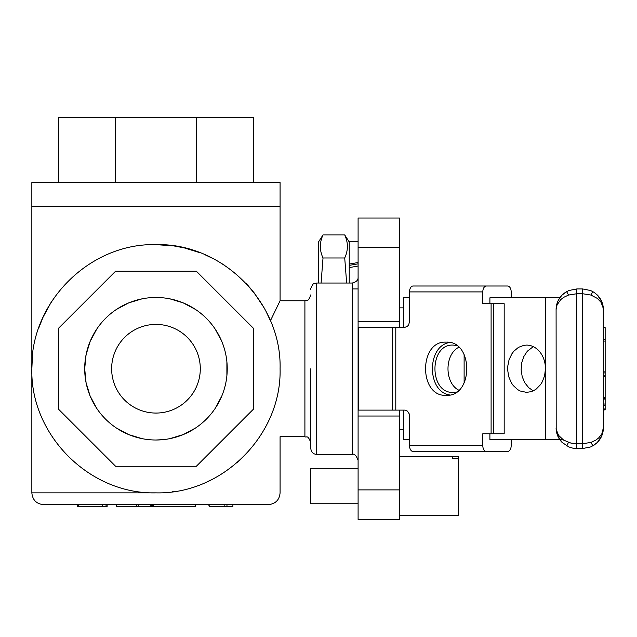 <?xml version="1.0" encoding="UTF-8"?>
<svg xmlns="http://www.w3.org/2000/svg" width="637" height="637" viewBox="0 0 637 637"><rect width="100%" height="100%" fill="white"/><g stroke="black" fill="none" stroke-linecap="round" stroke-linejoin="round"><path stroke-width="0.96" d="M78.685 506.447L78.685 504.671M101.856 506.447L102.581 506.447L102.581 504.671M224.152 504.671L224.152 506.447L209.167 506.447L209.167 504.671M224.152 506.447L232.887 506.447L232.887 504.671L268.265 504.671L43.706 504.671L77.165 504.671L77.165 506.447L77.212 504.671M226.963 506.447L226.963 504.671M209.167 506.447L208.769 504.671L195.702 504.671M195.766 506.447L195.766 504.671L195.766 506.447L195.113 506.447L195.113 504.671M152.625 504.671L152.625 506.447L195.113 506.447M151.487 504.671L151.487 506.447L152.132 506.447L152.132 504.671M151.487 506.447L150.834 506.447L150.834 504.671M116.69 504.671L116.372 506.447L150.834 506.447M78.821 504.671L78.821 506.447L102.461 506.447L102.461 504.671M79.211 506.447L77.212 506.447M102.581 506.447L107.127 506.447L107.135 504.671L116.221 504.671L116.221 506.447M155.969 413.063A44.327 44.327 0 0 1 111.642 368.735A44.327 44.327 0 0 1 155.969 324.408A44.327 44.327 0 0 1 200.297 368.735A44.327 44.327 0 0 1 155.969 413.063M399.471 410.109L399.471 416.017L358.098 416.017L358.098 321.454L399.471 321.454L399.471 327.362M399.471 416.017L399.471 519.45L358.098 519.45L358.098 416.017M399.471 321.454L399.471 218.021L358.098 218.021L358.098 321.454M352.189 454.436L316.724 454.436L316.724 283.035L352.189 283.035L352.189 454.436C354.283 453.417 356.258 455.391 358.098 460.344M310.816 368.735L310.816 448.528C311.198 452.151 313.173 454.117 316.724 454.436M270.43 320.737L280.081 300.768L304.908 300.768L304.908 436.703L280.081 436.703L280.081 492.855C279.452 499.965 275.51 503.907 268.265 504.671M270.359 416.901L270.399 416.797C282.908 443.026 282.908 443.026 270.399 416.797L270.43 416.733M277.214 395.274L277.334 394.717M279.34 382.264L279.388 381.858M279.388 355.621L279.34 355.207M277.334 342.762L277.214 342.204M172.117 491.796L176.123 491.207M207.025 481.867L210.704 480.131M237.577 462.255L240.595 459.524M51.087 302.368L43.085 317.138L38.554 328.501M32.376 357.309L31.85 368.735L31.85 206.205L280.081 206.205L31.85 206.205L31.85 182.564L280.081 182.564L280.081 300.768M270.399 320.674L265.86 311.055L270.399 320.674M246.32 283.648L254.41 293.147L264.148 307.902L254.41 293.147L247.689 285.121M224.113 265L216.142 260.183L224.113 265M214.072 259.06L204.461 254.489L214.072 259.06M200.297 252.809L184.252 247.889L173.797 245.906L155.969 244.624C89.642 242.912 30.138 302.416 31.85 368.735C30.138 435.063 89.642 494.567 155.969 492.855C222.289 494.567 281.793 435.063 280.081 368.735C281.793 302.416 222.289 242.912 155.969 244.624M43.674 504.671C36.492 503.971 32.551 500.037 31.85 492.855L31.85 368.735M318.5 283.035L318.5 241.964L323.015 234.942C319.463 242.625 319.463 250.301 323.015 257.977L321.088 283.035M358.098 241.367L349.235 241.367L349.235 283.035M346.647 283.035L344.721 257.977C348.272 250.301 348.272 242.625 344.721 234.942L349.235 241.964M323.015 234.942L344.721 234.942M323.015 257.977L344.721 257.977M358.098 266.027L349.235 267.596M358.098 263.845L349.235 265.374M349.235 264.06L358.098 262.524M399.471 456.482L458.576 456.498L458.576 458.544L452.66 458.544L452.66 456.482L452.66 458.544M399.471 515.588L458.576 515.58L458.576 458.544M358.098 503.763L310.816 503.763L310.816 468.306L358.098 468.306M464.118 383.012L464.118 354.467M403.611 327.362L403.611 297.813L409.519 297.813M489.901 303.722L489.901 297.813L559.804 297.813M458.759 347.3C444.403 354.538 444.403 382.941 458.759 390.178M456.411 392.05L453.257 392.376C428.852 393.841 428.852 343.63 453.257 345.095L456.411 345.429M533.28 346.647L527.317 351.218L523.797 356.585L521.671 362.994L521.13 369.898L522.213 376.706L524.824 382.821L528.75 387.726L533.28 390.831M526.544 392.376L520.174 390.999L517.626 389.589L513.167 385.457L511.352 382.821L508.732 376.706L507.649 369.898L507.721 366.418L509.067 359.69L511.925 353.742L513.844 351.218L518.454 347.364L523.765 345.35L526.544 345.095A23.641 18.911 90 0 1 545.455 368.735L544.643 375.599L542.27 381.874L540.558 384.613L536.266 389.016L533.782 390.577L531.139 391.667L526.544 392.376M562.957 439.657L489.901 439.657L489.901 433.749M409.519 439.657L403.611 439.657L403.611 410.109M603.374 409.838L605.15 409.838L605.15 328.111M605.15 372.94L603.374 372.94M605.15 409.909L603.374 409.862M605.15 397.345L603.374 397.345L603.374 376.387L605.15 376.387M605.15 398.205L603.374 398.205M605.15 408.97L603.374 408.97M590.937 442.412L592.872 445.844L597.315 442.468A20.687 20.687 0 0 0 603.374 427.841L601.806 435.756L597.315 442.468L594.186 445.04L590.61 446.951L582.688 448.528L582.688 443.734L590.937 442.412L595.81 440.127L598.684 437.922L601.806 433.924L603.374 427.841L603.279 308.077L600.938 302.145L597.315 298.395L590.937 295.058L582.688 293.745L582.688 288.951L590.61 290.52L594.186 292.431L597.315 295.011L601.806 301.715L603.374 309.638A20.687 20.687 0 0 0 597.315 295.011M568.538 295.058L566.596 291.627L562.153 295.011A20.687 20.687 0 0 0 556.093 309.638L557.67 301.715L559.581 298.14L562.153 295.011L565.29 292.431L568.865 290.52L576.78 288.951L576.78 293.745L568.538 295.058L563.657 297.352L560.791 299.557L556.985 305.019L556.093 309.638L556.197 429.402L558.538 435.334L563.657 440.127L570.776 443.049L576.78 443.734L576.78 448.528L572.743 448.129L568.865 446.951L562.153 442.468L557.67 435.756L556.491 431.878L556.093 427.841A20.687 20.687 0 0 0 562.153 442.468M582.688 288.951L576.78 288.951M576.78 448.528L582.688 448.528M253.486 182.564L253.486 117.55L196.363 117.55L196.363 182.564M115.576 182.564L115.576 117.55L196.363 117.55M58.445 182.564L58.445 117.55L115.576 117.55M142.043 438.638L128.706 434.585M128.682 434.577L116.38 428M96.705 408.325L90.128 396.023L86.067 382.654L84.697 368.735L86.067 354.849M86.067 354.817L90.12 341.472L96.705 329.154M116.38 309.471L128.682 302.901M128.706 302.886L142.043 298.841M148.962 297.813L155.969 297.471A71.272 71.272 0 0 1 227.234 368.735A71.272 71.272 0 0 1 155.969 440.008A71.272 71.272 0 0 1 84.697 368.735A71.272 71.272 0 0 1 155.969 297.471M169.888 298.841L183.233 302.886M183.249 302.901L195.551 309.471M215.234 329.154L221.803 341.456M226.891 361.776L226.891 375.703M221.803 396.023L215.234 408.325M195.551 428L183.249 434.577M183.233 434.585L169.888 438.638M162.976 439.665L155.969 440.008M196.363 271.219L115.576 271.219L58.445 328.342L58.445 409.129L115.576 466.26L196.363 466.26L253.486 409.129L253.486 328.342L196.363 271.219M493.54 433.749L493.54 303.722L504.178 303.722L504.178 433.749L482.806 433.749L482.806 445.574A5.908 3.543 90 0 0 486.349 451.482L507.633 451.482A5.908 3.543 90 0 0 511.177 445.574L511.177 439.657M511.177 297.813L511.177 291.905A5.908 3.543 90 0 0 507.633 285.997L486.349 285.997A5.908 3.543 90 0 0 482.806 291.905L482.806 303.722L493.54 303.722M446.163 395.33C418.716 396.978 418.716 340.492 446.163 342.141C473.609 340.492 473.609 396.978 446.163 395.33M449.706 342.515C426.671 345.7 426.671 391.779 449.706 394.964M486.349 451.482L413.063 451.482A5.908 3.543 -90 0 1 409.519 445.574L409.519 416.017L409.161 413.755L407.417 411.104L404.79 410.109L358.368 410.109L358.368 327.362L404.79 327.362L407.417 326.367L408.723 324.743L409.519 321.454L409.519 291.905A5.908 3.543 -90 0 1 413.063 285.997L486.349 285.997M153.517 506.447L153.517 504.671M138.205 506.447L138.205 504.671M136.366 506.447L136.366 504.671M77.419 506.447L77.419 504.671M107.088 506.447L107.088 504.671M106.045 506.447L106.045 504.671M399.471 247.578L358.098 247.578M399.471 489.901L358.098 489.901M155.969 492.855L31.85 492.855L155.969 492.855M545.455 439.657L545.455 297.813M605.15 371.873L603.374 371.873M605.15 327.784L603.374 327.784M605.15 339.449L603.374 339.449M605.15 341.098L603.374 341.098M605.15 399.073L603.374 399.073M605.15 404.017L603.374 404.017M605.15 405.18L603.374 405.18M605.15 375.257L603.374 375.257M592.872 291.627L590.937 295.058M566.596 445.844L568.538 442.412M582.688 443.734L576.78 443.734L576.78 293.745L582.688 293.745L582.688 443.734M493.468 433.749L493.468 303.722M491.103 433.749L491.103 303.722M392.44 410.109L392.44 327.362M395.792 410.109L395.792 327.362M482.806 291.905L409.519 291.905M482.806 445.574L409.519 445.574M352.189 288.951L358.098 288.951M352.189 283.035C356.37 282.032 358.336 280.057 358.098 277.127M304.908 436.703C306.612 438.025 307.544 434.044 310.816 442.619M304.908 300.768C306.716 299.438 307.639 303.355 310.816 294.859M316.724 283.035L314.129 283.64C313.3 282.183 309.471 291.157 310.816 288.951M399.471 307.862L403.611 307.862M399.471 429.617L403.611 429.617M605.15 327.625L603.374 327.625"/></g></svg>
